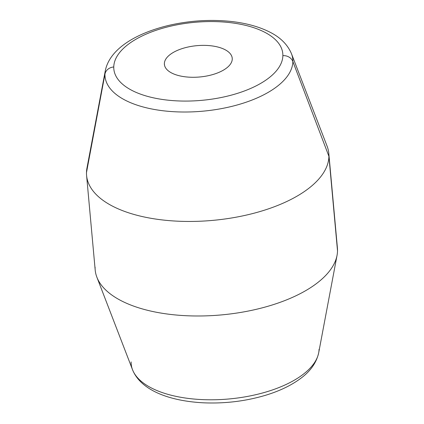 <?xml version="1.0" encoding="UTF-8"?>
<svg xmlns="http://www.w3.org/2000/svg" width="424" height="424" viewBox="0 0 424 424"><rect width="100%" height="100%" fill="white"/><g stroke="black" fill="none" stroke-linecap="round" stroke-linejoin="round"><path stroke-width="0.64" d="M337.414 247.971A121.614 56.154 174.8 0 1 337.515 250.865L328.913 156.329A121.614 56.154 -5.2 0 0 328.812 153.43L337.414 247.971M88.16 163.648A121.614 56.154 -5.2 0 0 86.485 172.579A121.614 56.154 -5.2 0 0 86.586 175.478A121.614 56.154 -5.2 0 0 209.668 220.644A121.614 56.154 -5.2 0 0 328.913 156.329L337.515 250.865A121.614 56.154 174.8 0 1 218.27 315.18A121.614 56.154 174.8 0 1 95.188 270.014L86.586 175.478M86.485 172.579A121.614 56.154 174.8 0 1 86.952 168.105L105.311 70.66A94.271 43.529 -5.2 0 0 104.945 74.131L86.485 172.579L104.945 74.131A94.271 43.529 -5.2 0 0 198.008 111.565A94.271 43.529 -5.2 0 0 292.862 61.533A94.271 43.529 -5.2 0 0 291.474 53.721A94.271 43.529 174.8 0 1 292.862 61.533L328.913 156.329L292.862 61.533A9.731 8.618 -178.8 0 0 282.866 55.655A84.832 39.172 -5.2 0 0 199.116 21.969A84.832 39.172 -5.2 0 0 113.759 66.992A9.731 8.618 -178.8 0 0 104.945 74.131A94.271 43.529 174.8 0 1 105.311 70.66C109.715 49.02 135.696 33.316 168.81 25.382C189.904 20.543 210.871 19.26 231.711 21.529C246.323 23.209 258.879 26.67 269.388 31.901C280.19 37.195 287.551 44.467 291.474 53.721L327.121 146.248A121.614 56.154 174.8 0 1 328.913 156.329A121.614 56.154 174.8 0 1 206.541 220.872A121.614 56.154 174.8 0 1 86.485 172.579M292.862 61.533A94.271 43.529 174.8 0 1 198.008 111.565A94.271 43.529 174.8 0 1 104.945 74.131A9.731 8.618 1.2 0 1 113.759 66.992A84.832 39.172 -5.2 0 0 197.505 100.674A84.832 39.172 -5.2 0 0 282.866 55.655A9.731 8.618 1.2 0 1 292.862 61.533M164.517 65.211L164.374 63.6A34.053 15.725 174.8 0 1 197.759 45.591A34.053 15.725 174.8 0 1 232.225 58.236A34.053 15.725 174.8 0 1 232.251 59.047A34.053 15.725 174.8 0 1 198.861 77.057A34.053 15.725 174.8 0 1 164.401 64.411A34.053 15.725 174.8 0 1 164.374 63.6L164.517 65.211M131.138 361.911A94.271 43.529 -5.2 0 0 132.526 369.728A94.271 43.529 -5.2 0 0 229.04 398.963A94.271 43.529 -5.2 0 0 318.689 352.784A94.271 43.529 -5.2 0 0 319.055 349.312M318.689 352.784A94.271 43.529 174.8 0 1 229.04 398.963A94.271 43.529 174.8 0 1 132.526 369.728C140.763 390.218 169.16 400.977 203.16 402.8C224.778 403.754 245.629 401.231 265.721 395.232C279.787 390.944 291.516 385.273 300.908 378.229C310.575 371.074 316.505 362.589 318.689 352.784L337.048 255.338A121.614 56.154 -5.2 0 0 337.515 250.865M95.087 267.12A121.614 56.154 -5.2 0 0 96.879 277.195A121.614 56.154 -5.2 0 0 221.392 314.915A121.614 56.154 -5.2 0 0 337.048 255.338M282.866 55.655A84.832 39.172 174.8 0 1 197.505 100.674A84.832 39.172 174.8 0 1 113.759 66.992A84.832 39.172 174.8 0 1 199.116 21.969A84.832 39.172 174.8 0 1 282.866 55.655M232.251 59.047A34.053 15.725 -5.2 0 0 198.633 45.527A34.053 15.725 -5.2 0 0 164.374 63.6A34.053 15.725 -5.2 0 0 197.987 77.12A34.053 15.725 -5.2 0 0 232.251 59.047M132.526 369.728L96.879 277.195"/></g></svg>
